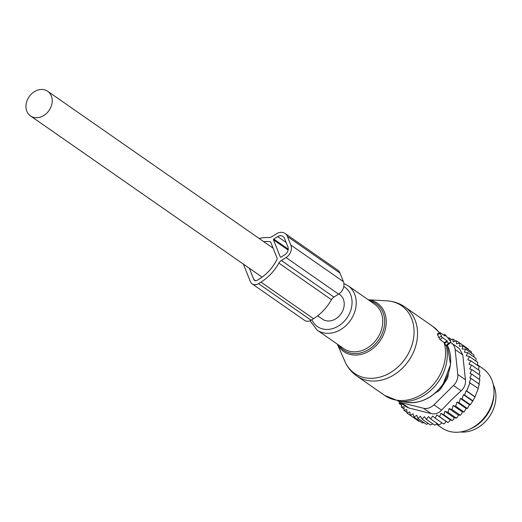 <?xml version="1.0" encoding="UTF-8"?>
<svg xmlns="http://www.w3.org/2000/svg" width="522" height="522" viewBox="0 0 522 522"><rect width="100%" height="100%" fill="white"/><g stroke="black" fill="none" stroke-linecap="round" stroke-linejoin="round"><path stroke-width="0.78" d="M444.783 335.131L445.149 336.044L440.477 332.795A1.201 0.333 58 0 0 440.235 332.716A1.201 0.333 58 0 0 440.268 333.336L441.41 336.194A1.201 0.333 58 0 0 442.369 337.551L439.974 339.6L444.366 342.667L445.932 345.603L447.008 345.766L450.832 342.282A1.201 0.333 58 0 0 450.147 340.651L445.325 334.915A1.201 0.333 58 0 0 444.744 334.504A1.201 0.333 58 0 0 444.783 335.131L444.229 335.405M450.832 342.282A1.201 0.333 58 0 1 450.806 342.301L448.613 343.156A1.201 0.333 58 0 1 447.413 341.721L447.047 340.807L442.369 337.551M437.723 333.956L437.527 334.706L439.974 339.6M447.047 340.807L444.366 342.667M460.378 431.975A31.555 25.428 -55.2 0 0 470.668 430.898A31.555 25.428 -55.2 0 0 493.31 384.668M443.909 383.885L443.511 383.611M438.898 390.743A24.638 19.856 -55.2 0 0 439.948 389.777M477.395 365.348L477.813 362.333L469.487 356.533L467.797 359.834L470.753 360.722L479.079 366.522L478.504 369.941M466.153 408.472L456.972 402.084L455.706 406.266L453.174 405.496L452.026 409.502L449.07 408.615L448.046 412.38L444.901 411.303L454.153 417.744L456.378 418.174L457.585 416.961L458.316 415.049L460.352 415.297L461.657 413.829L462.394 411.91L464.032 412.06L466.153 408.472L467.373 408.517L469.546 404.791L470.355 404.733L472.906 400.831L475.079 396.798L478.263 388.505L469.271 382.502L470.968 378.398L479.294 384.192L478.035 388.603M454.153 417.744L453.409 419.518L452.202 420.595L443.876 414.794L444.901 411.303M452.202 420.595L450.153 419.799L449.24 421.502L447.896 422.526L439.563 416.732L440.907 413.359L443.876 414.794M447.896 422.526L446.056 421.378L444.985 422.996L443.504 423.949L435.172 418.155L436.803 414.938L439.563 416.732M441.716 422.709L440.692 423.981L439.087 424.843L430.761 419.042L432.66 416.027L435.172 418.155M437.26 423.57L434.709 425.189L426.383 419.394L428.516 416.615L430.761 419.042M432.81 423.864L430.422 424.993L422.096 419.192L424.432 416.686L426.383 419.394M428.405 423.59L426.291 424.249L417.959 418.455L420.464 416.243L422.096 419.192M474.028 357.009L473.865 354.862L465.539 349.068L464.384 352.187L467.738 352.631L476.064 358.431L475.894 360.996M479.137 374.639L479.842 370.874L471.516 365.074L468.984 364.304L470.753 360.722M479.3 379.37L480.116 375.318L471.79 369.524L469.715 368.884L471.516 365.074M448.046 412.38L456.378 418.174M440.907 413.359L450.153 419.799M436.803 414.938L446.056 421.378M417.959 418.455L416.667 415.29L414.031 417.176L422.357 422.97L424.301 422.624M414.031 417.176L413.085 413.842L410.364 415.382L418.69 421.176L419.649 421.084M415.401 418.885L406.997 413.091L406.762 409.542L403.982 410.338L406.951 412.406M448.104 338.223L448.933 337.773L451.563 339.6M449.553 340.461L452.861 339.052L455.778 341.081M452.861 339.052L453.135 341.91L456.535 340.846L459.843 343.143M468.456 349.747L468.227 348.931L459.902 343.137L459.458 346.21L462.916 345.89L471.242 351.684L471.614 353.622M471.79 369.524L469.989 373.511L471.594 374.006L479.92 379.801L478.902 384.349M470.968 378.398L469.852 378.045L471.594 374.006M469.93 382.711L466.746 391.004L475.079 396.798M474.85 396.896L466.087 390.795L464.58 395.03L472.906 400.831M472.514 400.987L463.464 394.684L462.022 398.938L470.355 404.733M453.527 385.497A12.019 9.69 124.8 0 0 457.768 374.444L455.158 349.557L462.792 354.875L465.409 379.762C465.898 384.009 464.482 387.689 461.161 390.808L451.641 399.65L441.579 410.135L433.945 404.818L453.527 385.497L461.161 390.808M423.499 408.256L431.133 413.574L408.941 408.015L406.436 406.912L398.678 401.509A12.019 9.69 -55.2 0 0 401.307 402.697L423.499 408.256A12.019 9.69 -55.2 0 0 433.945 404.818M493.988 393.092L493.916 394.867A33.63 27.105 124.8 0 1 482.458 420.504A33.63 27.105 124.8 0 1 470.159 428.999L468.515 429.691A36.057 29.062 -55.2 0 0 481.708 420.575A36.057 29.062 -55.2 0 0 493.988 393.092A36.057 29.062 -55.2 0 0 483.111 368.747L477.571 364.891M448.346 373.928L447.98 376.479A6.01 4.842 -55.2 0 1 446.884 379.344L440.62 388.903A6.01 4.842 -55.2 0 1 438.428 391.069L435.315 393.007M398.025 401A12.019 9.69 -55.2 0 0 398.678 401.509M431.133 413.574C435.015 414.481 438.5 413.333 441.579 410.135M436.607 424.242L441.906 427.936A36.057 29.062 -55.2 0 0 468.515 429.691M450.558 342.53A12.019 9.69 124.8 0 1 451.582 343.137A12.019 9.69 124.8 0 1 455.158 349.557M462.792 354.875L459.334 348.533L451.582 343.137M463.464 394.684L464.58 395.03M466.087 390.795L466.746 391.004M399.5 402.084L399.154 403.591L401.601 405.294M403.982 410.338L404.106 406.742L401.353 407.153L401.829 403.565L399.154 403.591M410.364 415.382L409.77 411.917L406.997 413.091M452.026 409.502L460.352 415.297M453.174 405.496L462.394 411.91M455.706 406.266L464.032 412.06M456.972 402.084L459.047 402.723L467.373 408.517M459.047 402.723L460.417 398.436L469.546 404.791M460.417 398.436L462.022 398.938M469.487 356.533L466.244 355.704L467.738 352.631M462.916 345.89L462.114 349.009L465.539 349.068M456.535 340.846L456.45 343.835L459.902 343.137M449.383 339.744L448.933 337.773M401.353 407.153L404.021 409.013M449.07 408.615L458.316 415.049M259.121 238.456A43.574 35.118 -55.2 0 1 268.7 237.575A6.01 4.842 -55.2 0 0 271.864 236.681L276.549 233.758A9.618 7.752 -55.2 0 1 285.077 233.484A9.618 7.752 -55.2 0 1 287.42 236.486L290.839 245.046A9.618 7.752 -55.2 0 1 286.036 257.555L281.351 260.478A6.01 4.842 -55.2 0 0 278.878 263.101A43.574 35.118 -55.2 0 1 260.967 282.108L258.514 283.642A7.21 5.814 -55.2 0 1 252.119 283.851A7.21 5.814 -55.2 0 1 250.364 281.593L243.389 264.119M252.119 283.851L304.678 320.436A7.21 5.814 -55.2 0 0 311.079 320.227L313.526 318.701A43.574 35.118 -55.2 0 0 331.444 299.687A6.01 4.842 -55.2 0 1 333.91 297.064L338.595 294.14A9.618 7.752 -55.2 0 0 343.398 281.639L339.979 273.071A9.618 7.752 -55.2 0 0 337.636 270.07L285.077 233.484M270.716 242.156L270.096 241.725A1.201 0.966 -55.2 0 1 270.755 242.234L277.136 258.246A1.201 0.966 -55.2 0 1 277.071 259.212A39.365 31.725 -55.2 0 1 259.636 278.781L257.189 280.307A3.008 2.421 -55.2 0 1 254.521 280.392A3.008 2.421 -55.2 0 1 253.79 279.459L249.32 268.249M270.096 241.725A39.365 31.725 -55.2 0 0 263.662 241.621M273.469 239.839L280.301 256.974A0.6 0.483 -55.2 0 0 280.98 257.144L284.895 254.697A6.01 4.842 -55.2 0 0 287.896 246.88L284.483 238.319A6.01 4.842 -55.2 0 0 283.015 236.44A6.01 4.842 -55.2 0 0 277.684 236.616L273.769 239.056A0.6 0.483 -55.2 0 0 273.469 239.839L288.124 250.045M317.657 315.817L322.518 319.203A15.027 12.11 -55.2 0 0 325.8 320.684A15.027 12.11 -55.2 0 0 342.197 311.888A15.027 12.11 -55.2 0 0 339.685 294.538L338.869 293.971M33.786 117.417A15.027 12.11 -55.2 0 0 50.19 108.622A15.027 12.11 -55.2 0 0 47.672 91.265A15.027 12.11 -55.2 0 0 44.396 89.784A15.027 12.11 -55.2 0 0 27.992 98.58A15.027 12.11 -55.2 0 0 30.504 115.93A15.027 12.11 -55.2 0 0 33.786 117.417M405.594 358.157A41.186 33.193 -55.2 0 0 387.135 300.868C393.621 301.266 399.519 303.289 404.824 306.929A42.067 33.904 -55.2 0 1 408.889 360.434A42.067 33.904 -55.2 0 1 356.754 375.984C351.495 372.271 347.554 367.442 344.931 361.505A41.186 33.193 -55.2 0 0 405.594 358.157M368.271 299.791A29.447 23.731 124.8 0 1 380.199 340.638A29.447 23.731 124.8 0 1 337.369 344.187M339.026 345.336A28.292 22.798 -55.2 0 0 378.861 339.724A28.292 22.798 -55.2 0 0 369.928 300.946M356.754 375.984L384.76 395.474A42.067 33.904 -55.2 0 0 436.888 379.925A42.067 33.904 -55.2 0 0 444.078 342.452M310.022 320.776L317.135 330.1L343.685 348.579A27.046 21.793 -55.2 0 0 377.197 338.582A27.046 21.793 -55.2 0 0 374.587 304.189L348.037 285.704L343.887 283.531M384.76 395.474L399.01 401.17A41.453 33.408 -55.2 0 0 438.748 381.23A41.453 33.408 -55.2 0 0 446.179 345.584M317.135 330.1A27.046 21.793 -55.2 0 0 350.647 320.103A27.046 21.793 -55.2 0 0 348.037 285.704M311.836 319.751A23.992 19.334 -55.2 0 0 347.123 317.689A23.992 19.334 -55.2 0 0 343.796 286.532M406.625 402.364A37.832 30.491 -55.2 0 0 442.891 384.166A37.832 30.491 -55.2 0 0 447.367 345.447L450.538 364.539L443.061 384.29C433.116 397.751 420.973 403.78 406.625 402.364L399.01 401.17M450.806 342.301L446.995 345.773M448.613 343.156L445.932 345.603M447.413 341.721L444.509 343.169M439.498 333.01A42.067 33.904 -55.2 0 0 432.829 326.42L404.824 306.929M441.41 336.194L438.669 337.558M440.268 333.336L437.527 334.706M445.233 380.773L445.723 381.112M457.768 374.444L465.409 379.762M401.307 402.697L408.941 408.015M339.979 273.071L287.42 236.486M343.398 281.639L290.839 245.046M338.595 294.14L286.036 257.555M333.91 297.064L281.351 260.478M331.444 299.687L278.878 263.101M313.526 318.701L260.967 282.108M311.079 320.227L258.514 283.642M280.673 257.235L280.301 256.974M288.242 249.138L273.769 239.056M286.154 242.508L277.684 236.616M255.656 280.758L253.79 279.459M368.212 299.752L387.135 300.868M337.316 344.148L344.931 361.505M444.744 334.504L443.589 334.961M439.785 332.892L432.829 326.42M440.235 332.716L437.41 333.832M273.137 248.211L47.672 91.265M262.09 277.136L30.504 115.93"/></g></svg>
